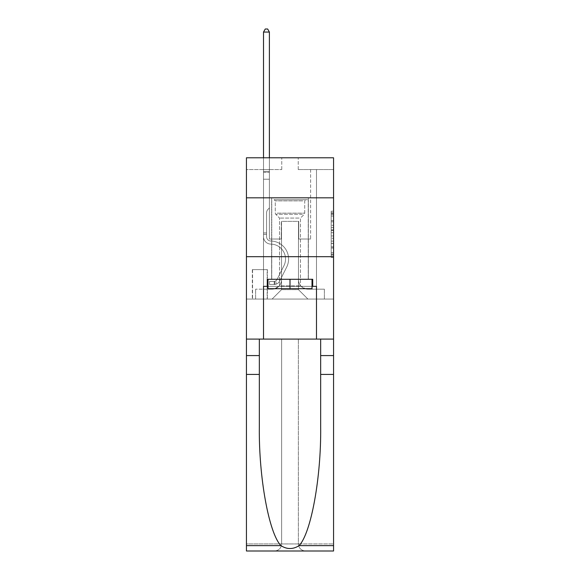 <?xml version="1.0" encoding="UTF-8"?>
<svg xmlns="http://www.w3.org/2000/svg" width="580" height="580" viewBox="0 0 580 580"><rect width="100%" height="100%" fill="white"/><g stroke="black" fill="none" stroke-linecap="round" stroke-linejoin="round"><path stroke-width="0.43" stroke-dasharray="2.9 2.17" d="M331.202 225.301L331.202 232.696L333.558 232.696L333.558 255.113L333.558 213.512L333.558 232.696L331.202 232.696L331.202 212.824L331.202 257.426L331.202 211.207L331.202 254.192L333.558 254.192L331.202 254.192L333.558 254.192L331.202 254.192L331.202 246.797L331.202 257.426L333.558 257.426L333.558 211.207L333.558 254.076L333.558 235.929L331.202 235.929L333.558 235.929L333.558 246.797L333.558 214.44L331.202 214.44L333.558 214.44L333.558 257.426L333.558 213.512L333.558 257.426L331.202 257.426L331.202 211.207L333.558 211.207L333.558 213.512L333.558 211.207L333.558 213.512L333.558 211.207L333.558 212.824L333.558 211.207L331.202 211.207L331.202 214.44L333.558 214.44L331.202 214.44L331.202 225.301L333.558 225.301M308.364 197.823L308.364 256.686L271.636 256.686L308.364 256.686L271.636 256.686L308.364 256.686L308.364 279.285L271.636 279.285L308.364 279.285L271.636 279.285L308.364 279.285L308.364 256.686L271.636 256.686L271.636 279.285L271.636 256.686L308.364 256.686L271.636 256.686L308.364 256.686L308.364 197.823L271.636 197.823L271.636 256.686L271.636 197.823L308.364 197.823M267.394 269.635L252.329 269.635L267.394 269.635L267.394 299.062L252.329 299.062L267.394 299.062M252.329 269.635L252.329 299.062M333.558 229.926L333.558 227.614L333.558 229.926L331.202 229.926L331.202 220.625L331.202 248.008L331.202 241.135L333.558 241.135L331.202 241.135L331.202 257.426L333.558 257.426L331.202 257.426L333.558 257.426L331.202 257.426L331.202 211.207L333.558 211.207L331.202 211.207L333.558 211.207L331.202 211.207L331.202 229.926L333.558 229.926M333.558 374.412L320.668 374.412L320.668 426.909L320.668 339.09L333.558 339.09L333.558 256.686L333.558 299.062L246.442 299.062L333.558 299.062L333.558 157.796L298.243 157.796L333.558 157.796L333.558 169.563L333.558 157.796L246.442 157.796L281.757 157.796L246.442 157.796L246.442 169.563L281.757 169.563L246.442 169.563L246.442 157.796L246.442 197.823L333.558 197.823L246.442 197.823L246.442 256.686L333.558 256.686L246.442 256.686L246.442 299.062L246.442 256.686L333.558 256.686L246.442 256.686L246.442 551L333.558 551L246.442 551L246.442 543.938L333.558 543.938L333.558 256.686L246.442 256.686L333.558 256.686L246.442 256.686L246.442 339.09L246.442 256.686M263.508 169.563L263.508 289.173L272.107 289.173A9.418 9.418 0 0 0 281.525 279.756L281.525 221.364L281.525 289.645L281.525 221.364L281.525 289.645L281.525 221.364L298.475 221.364L298.475 279.756A9.418 9.418 0 0 0 307.893 289.173L316.492 289.173L316.492 169.563L316.492 289.173L316.492 169.563L316.492 289.173L316.492 169.563L316.492 289.173L316.492 169.563L316.492 289.173L316.492 169.563L316.492 289.173L316.492 169.563L316.492 289.173L316.492 169.563L316.492 289.173L316.492 169.563L316.492 289.173L324.38 289.173L307.893 289.173L316.492 289.173L307.893 289.173L316.492 289.173L307.893 289.173L316.492 289.173L307.893 289.173L316.492 289.173L307.893 289.173L316.492 289.173L307.893 289.173L316.492 289.173L307.893 289.173L316.492 289.173L316.492 169.563L310.605 169.563L316.492 169.563L310.605 169.563L316.492 169.563L310.605 169.563L316.492 169.563L310.605 169.563L316.492 169.563L310.605 169.563L316.492 169.563L310.605 169.563L316.492 169.563L310.605 169.563L316.492 169.563L310.605 169.563L316.492 169.563L310.605 169.563L316.492 169.563L316.492 289.173L307.893 289.173A9.418 9.418 0 0 1 298.475 279.756A9.418 9.418 0 0 0 307.893 289.173A9.418 9.418 0 0 1 298.475 279.756A9.418 9.418 0 0 0 307.893 289.173A9.418 9.418 0 0 1 298.475 279.756A9.418 9.418 0 0 0 307.893 289.173A9.418 9.418 0 0 1 298.475 279.756A9.418 9.418 0 0 0 307.893 289.173A9.418 9.418 0 0 1 298.475 279.756A9.418 9.418 0 0 0 307.893 289.173A9.418 9.418 0 0 1 298.475 279.756A9.418 9.418 0 0 0 307.893 289.173A9.418 9.418 0 0 1 298.475 279.756A9.418 9.418 0 0 0 307.893 289.173A9.418 9.418 0 0 1 298.475 279.756L298.475 221.364L298.475 289.645L281.525 289.645L298.475 289.645L307.893 299.062L324.38 299.062L272.107 299.062L307.893 299.062L298.475 289.645L307.893 299.062L298.475 289.645L298.475 221.364L298.475 289.645L298.475 221.364L281.286 221.364L281.286 239.025L269.395 239.025L269.395 169.563L263.508 169.563L263.508 289.173L272.107 289.173A9.418 9.418 0 0 0 281.525 279.756L281.525 221.364L281.286 239.025L269.395 239.025L269.395 169.563L263.508 169.563L263.508 289.173L272.107 289.173L255.62 289.173L272.107 289.173L263.508 289.173L263.508 169.563L263.508 289.173L263.508 169.563L263.508 289.173L263.508 169.563L263.508 289.173L263.508 169.563L263.508 289.173L263.508 169.563L263.508 289.173L263.508 169.563L263.508 289.173L263.508 169.563L269.395 169.563L263.508 169.563L269.395 169.563L263.508 169.563L269.395 169.563L263.508 169.563L269.395 169.563L263.508 169.563L269.395 169.563L263.508 169.563L269.395 169.563L263.508 169.563L269.395 169.563L263.508 169.563L269.395 169.563L263.508 169.563L263.508 289.173L263.508 169.563M281.525 279.756L281.525 221.364L281.286 239.025L269.395 239.025L269.395 169.563L269.395 239.025L269.395 169.563L269.395 239.025L269.395 169.563L269.395 239.025L269.395 169.563L269.395 239.025L269.395 169.563L269.395 239.025L269.395 169.563L269.395 239.025L269.395 169.563L269.395 239.025L269.395 169.563L269.395 239.025L281.286 239.025L269.395 239.025L281.286 239.025L269.395 239.025L281.286 239.025L269.395 239.025L281.286 239.025L269.395 239.025L281.286 239.025L269.395 239.025L281.286 239.025L269.395 239.025L281.286 239.025L269.395 239.025L281.286 239.025L281.525 221.364L281.525 279.756A9.418 9.418 0 0 1 272.107 289.173A9.418 9.418 0 0 0 281.525 279.756A9.418 9.418 0 0 1 272.107 289.173A9.418 9.418 0 0 0 281.525 279.756A9.418 9.418 0 0 1 272.107 289.173A9.418 9.418 0 0 0 281.525 279.756A9.418 9.418 0 0 1 272.107 289.173A9.418 9.418 0 0 0 281.525 279.756A9.418 9.418 0 0 1 272.107 289.173A9.418 9.418 0 0 0 281.525 279.756A9.418 9.418 0 0 1 272.107 289.173A9.418 9.418 0 0 0 281.525 279.756A9.418 9.418 0 0 1 272.107 289.173A9.418 9.418 0 0 0 281.525 279.756M333.558 169.563L298.243 169.563L333.558 169.563M252.561 299.062L267.162 299.062L252.561 299.062L252.561 269.635L267.162 269.635L267.162 299.062L267.162 269.635L252.561 269.635L252.561 299.062M255.62 299.062L272.107 299.062L281.525 289.645L272.107 299.062L281.525 289.645L272.107 299.062L255.62 299.062L255.62 289.173L255.62 299.062M298.714 221.364L298.714 239.025L298.714 221.364M298.243 169.563L298.243 157.796L298.243 169.563M281.757 169.563L281.757 157.796L281.757 169.563M324.38 289.173L324.38 299.062L324.38 289.173M310.605 169.563L310.605 239.025L298.714 239.025L310.605 239.025L298.714 239.025L310.605 239.025L298.714 239.025L310.605 239.025L298.714 239.025L310.605 239.025L298.714 239.025L310.605 239.025L298.714 239.025L310.605 239.025L298.714 239.025L310.605 239.025L298.714 239.025L310.605 239.025L298.714 239.025L310.605 239.025L310.605 169.563M333.558 197.823L246.442 197.823M331.202 232.696L333.558 232.696L331.202 232.696M331.202 212.824L331.202 211.207L331.202 212.824L333.558 212.824L331.202 212.824M331.202 247.892L331.202 238.242L331.202 247.892L333.558 247.892L331.202 247.892M331.202 238.242L331.202 235.929L333.558 235.929L331.202 235.929L331.202 238.242L333.558 238.242L331.202 238.242M331.202 220.625L331.202 214.44L331.202 220.625L333.558 220.625L331.202 220.625M331.202 211.207L333.558 211.207L331.202 211.207L331.202 213.512L331.202 211.207L333.558 211.207M331.202 257.426L333.558 257.426L331.202 257.426L331.202 255.113L331.202 257.426M266.575 232.899L266.575 234.313L263.508 234.313L263.508 232.899L263.508 236.676L263.508 32.059L263.508 179.22L263.508 32.059L269.395 32.059L269.395 171.448L269.395 32.059L263.508 32.059L265.277 29L267.634 29L265.277 29L263.508 32.059L263.508 179.22L263.508 32.059L269.395 32.059L267.634 29L269.395 32.059L269.395 179.22L263.508 179.22L263.508 32.059L265.277 29L267.634 29L265.277 29L263.508 32.059L263.508 179.22L263.508 32.059L269.395 32.059L263.508 32.059L265.277 29L267.634 29L269.395 32.059L267.634 29L265.277 29L263.508 32.059L263.508 179.22L269.395 179.22L269.395 207.944L268.069 209.271A5.118 5.118 -6.3 0 0 266.575 212.889A5.118 5.118 173.7 0 1 268.069 209.271L269.395 207.944L269.395 32.059L269.395 179.22L263.508 179.22L263.508 236.676A7.417 7.417 -6.3 0 0 270.809 244.093A7.417 7.417 173.7 0 1 263.508 236.676L263.508 179.22L269.395 179.22L269.395 207.944L268.069 209.271A5.118 5.118 0 0 0 266.575 212.889A5.118 5.118 0 0 1 268.069 209.271L269.395 207.944L269.395 32.059L263.508 32.059L269.395 32.059L267.634 29L269.395 32.059L269.395 179.22L263.508 179.22L263.508 236.676A7.417 7.417 0 0 0 270.809 244.093A7.417 7.417 173.7 0 1 263.508 236.676L263.508 179.22L269.395 179.22L269.395 207.944L268.069 209.271A5.118 5.118 0 0 0 266.575 212.889A5.118 5.118 0 0 1 268.069 209.271L269.395 207.944L269.395 32.059L263.508 32.059L265.277 29L267.634 29L265.277 29L263.508 32.059L263.508 171.448L263.508 32.059L269.395 32.059L267.634 29L269.395 32.059L269.395 179.22L263.508 179.22L263.508 236.676A7.417 7.417 0 0 0 270.809 244.093A7.417 7.417 173.7 0 1 263.508 236.676L263.508 179.22L269.395 179.22L269.395 207.944L268.069 209.271A5.118 5.118 0 0 0 266.575 212.889A5.118 5.118 0 0 1 268.069 209.271L269.395 207.944L269.395 32.059L263.508 32.059L265.277 29L267.634 29L265.277 29L263.508 32.059L263.508 172.325L263.508 32.059L269.395 32.059L267.634 29L269.395 32.059L269.395 179.22L263.508 179.22L263.508 236.676A7.417 7.417 0 0 0 270.809 244.093A14.95 14.95 173.7 0 1 283.932 265.756A14.95 14.95 -6.3 0 0 270.809 244.093A7.417 7.417 0 0 1 263.508 236.676L263.508 179.22L269.395 179.22L269.395 207.944L268.069 209.271A5.118 5.118 0 0 0 266.575 212.889A5.118 5.118 0 0 1 268.069 209.271L269.395 207.944L269.395 32.059L263.508 32.059L265.277 29L267.634 29L265.277 29L263.508 32.059L263.508 236.676A7.417 7.417 0 0 0 270.809 244.093A7.417 7.417 0 0 1 263.508 236.676L263.508 179.22L269.395 179.22L269.395 207.944L268.069 209.271A5.118 5.118 0 0 0 266.575 212.889A5.118 5.118 0 0 1 268.069 209.271L269.395 207.944L269.395 179.22L263.508 179.22L263.508 236.676A7.417 7.417 0 0 0 270.809 244.093A7.417 7.417 0 0 1 263.508 236.676L263.508 179.22L269.395 179.22L269.395 172.325L269.395 207.944L268.069 209.271A5.118 5.118 0 0 0 266.575 212.889A5.118 5.118 0 0 1 268.069 209.271L269.395 207.944L269.395 179.22L263.508 179.22L263.508 236.676A7.417 7.417 0 0 0 270.809 244.093A14.95 14.95 0 0 1 283.932 265.756A14.95 14.95 -6.3 0 0 270.809 244.093A7.417 7.417 0 0 1 263.508 236.676L263.508 179.22L269.395 179.22L269.395 171.448L269.395 207.944L268.069 209.271A5.118 5.118 0 0 0 266.575 212.889A5.118 5.118 0 0 1 268.069 209.271L269.395 207.944L269.395 179.22L263.508 179.22L263.508 236.676A7.417 7.417 0 0 0 270.809 244.093A7.417 7.417 0 0 1 263.508 236.676L263.508 179.22L269.395 179.22L269.395 32.059L267.634 29L269.395 32.059L269.395 207.944L268.069 209.271A5.118 5.118 0 0 0 266.575 212.889A5.118 5.118 0 0 1 268.069 209.271L269.395 207.944L269.395 179.22L263.508 179.22L263.508 236.676L263.508 234.313L266.575 234.313L266.575 232.899L263.508 232.899L266.575 232.899L266.575 236.676L266.575 212.889L266.575 236.676A4.357 4.357 -6.3 0 0 270.86 241.033A4.357 4.357 173.7 0 1 266.575 236.676L266.575 212.889L266.575 236.676L266.575 232.899L263.508 232.899L266.575 232.899L266.575 236.676A4.357 4.357 0 0 0 270.86 241.033A4.357 4.357 173.7 0 1 266.575 236.676L266.575 212.889L266.575 236.676A4.357 4.357 0 0 0 270.86 241.033A4.357 4.357 173.7 0 1 266.575 236.676L266.575 212.889L266.575 236.676L266.575 232.899L263.508 232.899L266.575 232.899L266.575 236.676A4.357 4.357 0 0 0 270.86 241.033A18.009 18.009 173.7 0 1 286.665 267.133A18.009 18.009 -6.3 0 0 270.86 241.033A4.357 4.357 0 0 1 266.575 236.676L266.575 212.889L266.575 236.676A4.357 4.357 0 0 0 270.86 241.033A4.357 4.357 0 0 1 266.575 236.676L266.575 212.889L266.575 236.676L266.575 232.899L263.508 232.899L266.575 232.899L266.575 236.676A4.357 4.357 0 0 0 270.86 241.033A4.357 4.357 0 0 1 266.575 236.676L266.575 212.889L266.575 236.676A4.357 4.357 0 0 0 270.86 241.033A18.009 18.009 0 0 1 286.665 267.133A18.009 18.009 -6.3 0 0 270.86 241.033A4.357 4.357 0 0 1 266.575 236.676L266.575 212.889L266.575 236.676L266.575 232.899L263.508 232.899M274.224 284.468A6.242 6.242 -6.3 0 0 279.683 281.032L286.665 267.133A18.009 18.009 -6.3 0 0 270.86 241.033A4.357 4.357 0 0 1 266.575 236.676A4.357 4.357 0 0 0 270.86 241.033A4.357 4.357 0 0 1 266.575 236.676L266.575 212.889L266.575 236.676A4.357 4.357 0 0 0 270.86 241.033A18.009 18.009 0 0 1 286.665 267.133L279.683 281.032L286.665 267.133A18.009 18.009 0 0 0 270.86 241.033A4.357 4.357 0 0 1 266.575 236.676A4.357 4.357 0 0 0 270.86 241.033A4.357 4.357 0 0 1 266.575 236.676A4.357 4.357 0 0 0 270.86 241.033A18.009 18.009 0 0 1 286.665 267.133A18.009 18.009 0 0 0 270.86 241.033A4.357 4.357 0 0 1 266.575 236.676A4.357 4.357 0 0 0 270.86 241.033A18.009 18.009 0 0 1 286.665 267.133A18.009 18.009 0 0 0 270.86 241.033A4.357 4.357 0 0 1 266.575 236.676A4.357 4.357 0 0 0 270.86 241.033A4.357 4.357 0 0 1 266.575 236.676A4.357 4.357 0 0 0 270.86 241.033A18.009 18.009 0 0 1 286.665 267.133L279.683 281.032L286.665 267.133A18.009 18.009 0 0 0 270.86 241.033A4.357 4.357 0 0 1 266.575 236.676A4.357 4.357 0 0 0 270.86 241.033A18.009 18.009 0 0 1 286.665 267.133A18.009 18.009 0 0 0 270.86 241.033A4.357 4.357 0 0 1 266.575 236.676A4.357 4.357 0 0 0 270.86 241.033A4.357 4.357 0 0 1 266.575 236.676A4.357 4.357 0 0 0 270.86 241.033A18.009 18.009 0 0 1 286.665 267.133A18.009 18.009 0 0 0 270.86 241.033A4.357 4.357 0 0 1 266.575 236.676A4.357 4.357 0 0 0 270.86 241.033A18.009 18.009 0 0 1 286.665 267.133L279.683 281.032A6.242 6.242 173.7 0 1 275.993 284.178A6.242 6.242 -6.3 0 0 279.683 281.032L286.665 267.133A18.009 18.009 0 0 0 270.86 241.033A18.009 18.009 0 0 1 286.665 267.133A18.009 18.009 0 0 0 270.86 241.033A18.009 18.009 0 0 1 286.665 267.133L279.683 281.032L286.665 267.133A18.009 18.009 0 0 0 270.86 241.033A18.009 18.009 0 0 1 286.665 267.133L279.683 281.032L286.665 267.133A18.009 18.009 0 0 0 270.86 241.033A18.009 18.009 0 0 1 286.665 267.133A18.009 18.009 0 0 0 270.86 241.033A18.009 18.009 0 0 1 286.665 267.133L279.683 281.032A6.242 6.242 0 0 1 275.993 284.178C274.173 284.562 274.173 284.562 275.993 284.178C274.173 284.562 274.173 284.562 275.993 284.178A6.242 6.242 0 0 0 279.683 281.032L286.665 267.133A18.009 18.009 0 0 0 270.86 241.033A18.009 18.009 0 0 1 286.665 267.133L279.683 281.032L286.665 267.133A18.009 18.009 0 0 0 270.86 241.033A18.009 18.009 0 0 1 286.665 267.133A18.009 18.009 0 0 0 270.86 241.033A18.009 18.009 0 0 1 286.665 267.133L279.683 281.032L286.665 267.133A18.009 18.009 0 0 0 270.86 241.033A18.009 18.009 0 0 1 286.665 267.133L279.683 281.032A6.242 6.242 0 0 1 275.993 284.178C274.173 284.562 274.173 284.562 275.993 284.178C274.173 284.562 274.173 284.562 275.993 284.178A6.242 6.242 0 0 0 279.683 281.032L286.665 267.133L279.683 281.032A6.242 6.242 0 0 1 275.993 284.178C274.173 284.562 274.173 284.562 275.993 284.178C274.173 284.562 274.173 284.562 275.993 284.178A6.242 6.242 0 0 0 279.683 281.032L286.665 267.133L279.683 281.032A6.242 6.242 0 0 1 275.993 284.178C274.173 284.562 274.173 284.562 275.993 284.178C274.173 284.562 274.173 284.562 275.993 284.178A6.242 6.242 0 0 0 279.683 281.032L286.665 267.133L279.683 281.032A6.242 6.242 0 0 1 275.993 284.178C274.173 284.562 274.173 284.562 275.993 284.178C274.173 284.562 274.173 284.562 275.993 284.178A6.242 6.242 0 0 0 279.683 281.032L286.665 267.133L279.683 281.032A6.242 6.242 0 0 1 275.993 284.178C274.173 284.562 274.173 284.562 275.993 284.178C274.173 284.562 274.173 284.562 275.993 284.178A6.242 6.242 0 0 0 279.683 281.032L286.665 267.133L279.683 281.032A6.242 6.242 0 0 1 275.993 284.178C274.173 284.562 274.173 284.562 275.993 284.178C274.173 284.562 274.173 284.562 275.993 284.178A6.242 6.242 0 0 0 279.683 281.032L286.665 267.133L279.683 281.032A6.242 6.242 0 0 1 275.993 284.178C274.173 284.562 274.173 284.562 275.993 284.178C274.173 284.562 274.173 284.562 275.993 284.178A6.242 6.242 0 0 0 279.683 281.032A6.242 6.242 -6.3 0 1 274.224 284.468L274.224 281.401A3.175 3.175 -6.3 0 0 276.95 279.654L283.932 265.756A14.95 14.95 -6.3 0 0 270.809 244.093A7.417 7.417 0 0 1 263.508 236.676A7.417 7.417 0 0 0 270.809 244.093A14.95 14.95 0 0 1 283.932 265.756L276.95 279.654L283.932 265.756A14.95 14.95 0 0 0 270.809 244.093A7.417 7.417 0 0 1 263.508 236.676A7.417 7.417 0 0 0 270.809 244.093A7.417 7.417 0 0 1 263.508 236.676A7.417 7.417 0 0 0 270.809 244.093A14.95 14.95 0 0 1 283.932 265.756A14.95 14.95 0 0 0 270.809 244.093A7.417 7.417 0 0 1 263.508 236.676A7.417 7.417 0 0 0 270.809 244.093A14.95 14.95 0 0 1 283.932 265.756A14.95 14.95 0 0 0 270.809 244.093A7.417 7.417 0 0 1 263.508 236.676A7.417 7.417 0 0 0 270.809 244.093A7.417 7.417 0 0 1 263.508 236.676A7.417 7.417 0 0 0 270.809 244.093A14.95 14.95 0 0 1 283.932 265.756L276.95 279.654L283.932 265.756A14.95 14.95 0 0 0 270.809 244.093A7.417 7.417 0 0 1 263.508 236.676A7.417 7.417 0 0 0 270.809 244.093A14.95 14.95 0 0 1 283.932 265.756A14.95 14.95 0 0 0 270.809 244.093A7.417 7.417 0 0 1 263.508 236.676A7.417 7.417 0 0 0 270.809 244.093A7.417 7.417 0 0 1 263.508 236.676A7.417 7.417 0 0 0 270.809 244.093A14.95 14.95 0 0 1 283.932 265.756A14.95 14.95 0 0 0 270.809 244.093A7.417 7.417 0 0 1 263.508 236.676A7.417 7.417 0 0 0 270.809 244.093A14.95 14.95 0 0 1 283.932 265.756L276.95 279.654A3.175 3.175 173.7 0 1 275.993 280.785C274.209 281.605 274.209 281.605 275.993 280.785C274.209 281.605 274.209 281.605 275.993 280.785A3.175 3.175 -6.3 0 0 276.95 279.654L283.932 265.756A14.95 14.95 0 0 0 270.809 244.093A14.95 14.95 0 0 1 283.932 265.756A14.95 14.95 0 0 0 270.809 244.093A14.95 14.95 0 0 1 283.932 265.756L276.95 279.654L283.932 265.756A14.95 14.95 0 0 0 270.809 244.093A14.95 14.95 0 0 1 283.932 265.756L276.95 279.654L283.932 265.756A14.95 14.95 0 0 0 270.809 244.093A14.95 14.95 0 0 1 283.932 265.756A14.95 14.95 0 0 0 270.809 244.093A14.95 14.95 0 0 1 283.932 265.756L276.95 279.654A3.175 3.175 0 0 1 275.993 280.785C274.209 281.605 274.209 281.605 275.993 280.785C274.209 281.605 274.209 281.605 275.993 280.785A3.175 3.175 0 0 0 276.95 279.654L283.932 265.756A14.95 14.95 0 0 0 270.809 244.093A14.95 14.95 0 0 1 283.932 265.756L276.95 279.654L283.932 265.756A14.95 14.95 0 0 0 270.809 244.093A14.95 14.95 0 0 1 283.932 265.756A14.95 14.95 0 0 0 270.809 244.093A14.95 14.95 0 0 1 283.932 265.756L276.95 279.654L283.932 265.756A14.95 14.95 0 0 0 270.809 244.093A14.95 14.95 0 0 1 283.932 265.756L276.95 279.654A3.175 3.175 0 0 1 275.993 280.785C274.209 281.605 274.209 281.605 275.993 280.785C274.209 281.605 274.209 281.605 275.993 280.785A3.175 3.175 0 0 0 276.95 279.654L283.932 265.756L276.95 279.654A3.175 3.175 0 0 1 275.993 280.785C274.209 281.605 274.209 281.605 275.993 280.785C274.209 281.605 274.209 281.605 275.993 280.785A3.175 3.175 0 0 0 276.95 279.654L283.932 265.756L276.95 279.654A3.175 3.175 0 0 1 275.993 280.785C274.209 281.605 274.209 281.605 275.993 280.785C274.209 281.605 274.209 281.605 275.993 280.785A3.175 3.175 0 0 0 276.95 279.654L283.932 265.756L276.95 279.654A3.175 3.175 0 0 1 275.993 280.785C274.209 281.605 274.209 281.605 275.993 280.785C274.209 281.605 274.209 281.605 275.993 280.785A3.175 3.175 0 0 0 276.95 279.654L283.932 265.756L276.95 279.654A3.175 3.175 0 0 1 275.993 280.785C274.209 281.605 274.209 281.605 275.993 280.785C274.209 281.605 274.209 281.605 275.993 280.785A3.175 3.175 0 0 0 276.95 279.654L283.932 265.756L276.95 279.654A3.175 3.175 0 0 1 275.993 280.785C274.209 281.605 274.209 281.605 275.993 280.785C274.209 281.605 274.209 281.605 275.993 280.785A3.175 3.175 0 0 0 276.95 279.654L283.932 265.756L276.95 279.654A3.175 3.175 0 0 1 275.993 280.785C274.209 281.605 274.209 281.605 275.993 280.785C274.209 281.605 274.209 281.605 275.993 280.785A3.175 3.175 0 0 0 276.95 279.654A3.175 3.175 -6.3 0 1 274.224 281.401L274.224 284.468L269.519 284.468L274.224 284.468A6.242 6.242 0 0 0 279.683 281.032A6.242 6.242 0 0 1 274.224 284.468L274.224 281.401L269.519 281.409L274.224 281.401A3.175 3.175 0 0 0 276.95 279.654A3.175 3.175 0 0 1 274.224 281.401L274.224 284.468L269.519 284.468L269.519 281.409L269.519 284.468L274.224 284.468A6.242 6.242 0 0 0 279.683 281.032A6.242 6.242 0 0 1 274.224 284.468L274.224 281.401L269.519 281.409L274.224 281.401A3.175 3.175 0 0 0 276.95 279.654A3.175 3.175 0 0 1 274.224 281.401L274.224 284.468L269.519 284.468L269.519 281.409L269.519 284.468L274.224 284.468A6.242 6.242 0 0 0 279.683 281.032A6.242 6.242 0 0 1 274.224 284.468L274.224 281.401L269.519 281.409L274.224 281.401A3.175 3.175 0 0 0 276.95 279.654A3.175 3.175 0 0 1 274.224 281.401L274.224 284.468L269.519 284.468L269.519 281.409L269.519 284.468L274.224 284.468A6.242 6.242 0 0 0 279.683 281.032A6.242 6.242 0 0 1 274.224 284.468L274.224 281.401L269.519 281.409L274.224 281.401A3.175 3.175 0 0 0 276.95 279.654A3.175 3.175 0 0 1 274.224 281.401L274.224 284.468L269.519 284.468L269.519 281.409L269.519 284.468L274.224 284.468A6.242 6.242 0 0 0 279.683 281.032A6.242 6.242 0 0 1 274.224 284.468L274.224 281.401L269.519 281.409L274.224 281.401A3.175 3.175 0 0 0 276.95 279.654A3.175 3.175 0 0 1 274.224 281.401L274.224 284.468L269.519 284.468L269.519 281.409L269.519 284.468L274.224 284.468A6.242 6.242 0 0 0 279.683 281.032A6.242 6.242 0 0 1 274.224 284.468L274.224 281.401L269.519 281.409L274.224 281.401A3.175 3.175 0 0 0 276.95 279.654A3.175 3.175 0 0 1 274.224 281.401L274.224 284.468L269.519 284.468L269.519 281.409L269.519 284.468L274.224 284.468A6.242 6.242 0 0 0 279.683 281.032A6.242 6.242 0 0 1 274.224 284.468L274.224 281.401L269.519 281.409L274.224 281.401A3.175 3.175 0 0 0 276.95 279.654A3.175 3.175 0 0 1 274.224 281.401L274.224 284.468L269.519 284.468L269.519 281.409L269.519 284.468L274.224 284.468A6.242 6.242 0 0 0 279.683 281.032A6.242 6.242 0 0 1 274.224 284.468L274.224 281.401L269.519 281.409L274.224 281.401A3.175 3.175 0 0 0 276.95 279.654A3.175 3.175 0 0 1 274.224 281.401L274.224 284.468L269.519 284.468L269.519 281.409L269.519 284.468L274.224 284.468M276.239 199.701L305.892 199.701L276.239 199.701M302.745 200.883L275.282 200.883L302.745 200.883M276.747 288.702L305.305 288.702L276.747 288.702M280.923 285.918L300.476 285.918L280.923 285.918M299.077 218.065L279.524 218.065L299.077 218.065M274.195 199.701L308.248 199.701L274.195 199.701M274.195 279.285L308.248 279.285L274.195 279.285M312.018 279.285L312.018 288.702L312.018 279.285L267.982 279.285L312.018 279.285L312.018 288.702L267.982 288.702L312.018 288.702L267.982 288.702L267.982 279.285L267.982 288.702L267.982 279.285L290 279.285L290 288.702L290 279.285L267.982 279.285M267.279 286.353L267.279 279.285L267.279 286.353L263.508 286.353L316.492 286.353L267.279 286.353L267.279 279.285L312.721 279.285L290 279.285L290 288.702M281.641 339.09L281.641 543.938L246.442 543.938L246.442 339.09L333.558 339.09L246.442 339.09L333.558 339.09L281.641 339.09L281.641 543.938C281.191 548.194 278.835 550.55 274.579 551C278.835 550.55 281.191 548.194 281.641 543.938L281.641 339.09L298.359 339.09L298.359 543.938L281.641 543.938L281.641 339.09M259.332 374.412L259.332 339.09L246.442 339.09L246.442 374.412L259.332 374.412L259.332 426.909L259.332 339.09L246.442 339.09M333.558 545.628L299.106 545.628C311.112 533.15 321.291 477.093 320.668 426.909L320.668 339.09L259.332 339.09L320.668 339.09L320.668 374.412M299.106 545.628C293.045 549.499 286.969 549.499 280.894 545.628C268.888 533.15 258.709 477.093 259.332 426.909L259.332 339.09M280.894 545.628L246.442 545.628L246.442 374.412M267.982 286.353L290 286.353L290 279.285L312.721 279.285L312.721 286.353M316.492 339.09L316.492 286.353L316.492 339.09L316.492 286.353L263.508 286.353L263.508 339.09M333.558 256.686L333.558 543.938L298.359 543.938L298.359 339.09L298.359 543.938C298.809 548.194 301.165 550.55 305.421 551C301.165 550.55 298.809 548.194 298.359 543.938L298.359 339.09L333.558 339.09L333.558 551L305.421 551C301.165 550.55 298.809 548.194 298.359 543.938C298.809 548.194 301.165 550.55 305.421 551L274.579 551C278.835 550.55 281.191 548.194 281.641 543.938C281.191 548.194 278.835 550.55 274.579 551L246.442 551L246.442 545.628M320.668 339.09L333.558 339.09M290 279.285L290 286.353L312.018 286.353M263.508 157.796L263.508 32.059L269.395 32.059L263.508 32.059L265.277 29L267.634 29L265.277 29L263.508 32.059L263.508 171.448L263.508 32.059L269.395 32.059L267.634 29L269.395 32.059L269.395 171.448L269.395 32.059L263.508 32.059L265.277 29L267.634 29L265.277 29L263.508 32.059L269.395 32.059L267.634 29L269.395 32.059L269.395 157.796M269.519 281.409L274.108 281.409L269.519 281.409L269.519 284.468L269.519 281.409M263.508 171.448L263.508 172.325L263.508 171.448L269.395 171.448L263.508 171.448M275.993 284.178C274.173 284.562 274.173 284.562 275.993 284.178C274.173 284.562 274.173 284.562 275.993 284.178L275.993 280.785L275.993 284.178M269.395 32.059L267.634 29L265.277 29L263.508 32.059M331.202 246.797L333.558 246.797L331.202 246.797M331.202 243.332L333.558 243.332M331.202 221.835L333.558 221.835L331.202 221.835M331.202 213.512L333.558 213.512M331.202 255.113L333.558 255.113M331.202 252.575L333.558 252.575M331.202 216.057L333.558 216.057M331.202 230.383L333.558 230.383L331.202 230.383M331.202 243.448L333.558 243.448L331.202 243.448M331.202 248.008L333.558 248.008L331.202 248.008M331.202 227.614L333.558 227.614L331.202 227.614M263.508 172.325L269.395 172.325L263.508 172.325M277.255 213.15L304.717 213.15L277.255 213.15M302.325 214.31L275.768 214.31L302.325 214.31M259.332 355.576L246.442 355.576M320.668 355.576L333.558 355.576M266.575 234.313L263.508 234.313L266.575 234.313M331.202 254.076L333.558 254.076M331.202 254.192L333.558 254.192M331.202 214.44L333.558 214.44M274.579 281.373L274.579 284.446M275.282 200.883L274.108 199.701L275.282 200.883L275.282 213.15L275.768 214.31L279.524 218.065L279.524 285.918L274.695 288.702L279.524 285.918L279.524 218.065L275.768 214.31L275.282 213.15L275.282 200.883M308.248 199.701L308.248 279.285L308.248 199.701M271.752 199.701L271.752 279.285L271.752 199.701M304.717 213.15L304.717 200.883L305.892 199.701L304.717 200.883L304.717 213.15L304.232 214.31L300.476 218.065L300.476 285.918L305.305 288.702L300.476 285.918L300.476 218.065L304.232 214.31L304.717 213.15"/><path stroke-width="0.87" d="M333.558 197.823L333.558 157.796L246.442 157.796L246.442 197.823L333.558 197.823L333.558 339.09L316.492 339.09L316.492 286.353L312.721 286.353L312.721 279.285L267.279 279.285L267.279 286.353L267.982 286.353M246.442 374.412L259.332 374.412L259.332 426.909C258.709 477.093 268.888 533.15 280.894 545.628C286.955 549.499 293.031 549.499 299.106 545.628L333.558 545.628L333.558 551L246.442 551L246.442 197.823M312.018 279.285L312.018 288.702L267.982 288.702L267.982 279.285M290 279.285L290 288.702M299.106 545.628C311.112 533.15 321.291 477.093 320.668 426.909L320.668 339.09M320.668 374.412L333.558 374.412L333.558 339.09M259.332 339.09L259.332 374.412M333.558 545.628L333.558 374.412M246.442 339.09L263.508 339.09L263.508 286.353L267.279 286.353M246.442 256.686L333.558 256.686M263.508 339.09L316.492 339.09M312.018 286.353L312.721 286.353M269.395 157.796L269.395 32.059L263.508 32.059L263.508 157.796M263.508 32.059L265.277 29L267.634 29L269.395 32.059M320.668 355.576L333.558 355.576M259.332 355.576L246.442 355.576M246.442 545.628L280.894 545.628"/></g></svg>
